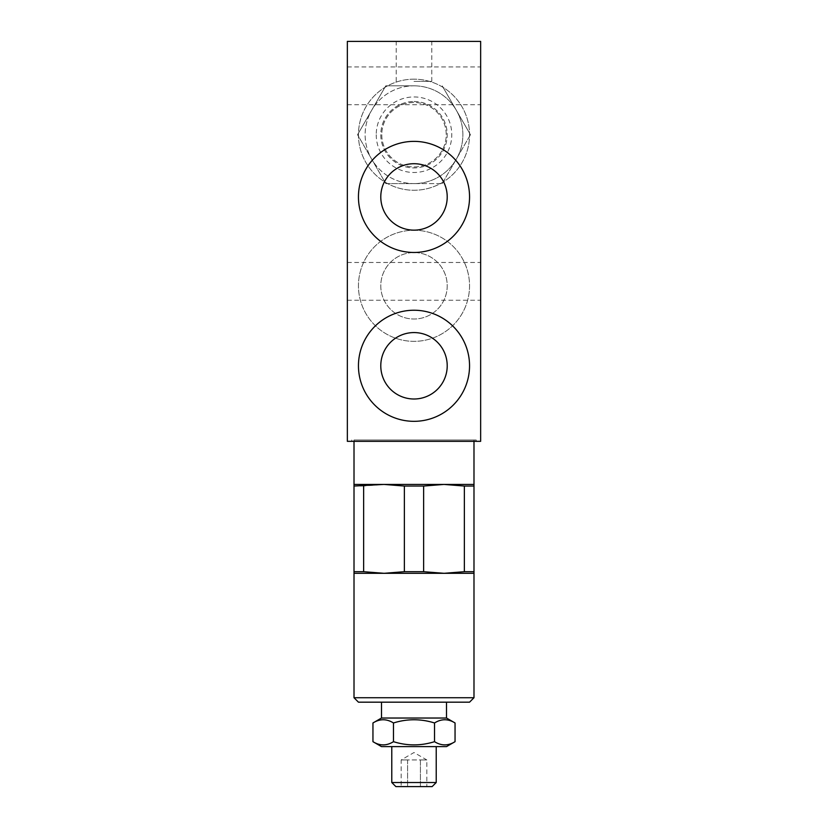 <?xml version="1.0" encoding="UTF-8"?>
<svg xmlns="http://www.w3.org/2000/svg" width="828" height="828" viewBox="0 0 828 828"><rect width="100%" height="100%" fill="white"/><g stroke="black" fill="none" stroke-linecap="round" stroke-linejoin="round"><path stroke-width="0.62" stroke-dasharray="4.14 3.1" d="M414 230.256A55.548 55.548 0 0 1 462.107 313.574A55.548 55.548 0 0 1 365.893 313.574A55.548 55.548 0 0 1 414 230.256A55.548 55.548 0 0 0 365.893 313.574A55.548 55.548 0 0 0 462.107 313.574A55.548 55.548 0 0 0 414 230.256M414 252.581A33.213 33.213 0 0 1 442.763 302.406A33.213 33.213 0 0 1 385.237 302.406A33.213 33.213 0 0 1 414 252.581A33.213 33.213 0 0 1 442.763 302.406A33.213 33.213 0 0 1 385.237 302.406A33.213 33.213 0 0 1 414 252.581M414 252.478A55.548 55.548 0 0 0 462.107 169.15A55.548 55.548 0 0 0 365.893 169.15A55.548 55.548 0 0 0 414 252.478M414 230.143A33.213 33.213 0 0 0 442.763 180.318A33.213 33.213 0 0 0 385.237 180.318A33.213 33.213 0 0 0 414 230.143M414 421.328A55.548 55.548 0 0 0 462.107 338.01A55.548 55.548 0 0 0 365.893 338.01A55.548 55.548 0 0 0 414 421.328M414 399.003A33.213 33.213 0 0 0 442.763 349.178A33.213 33.213 0 0 0 385.237 349.178A33.213 33.213 0 0 0 414 399.003M414 79.167A55.548 55.548 0 0 0 365.893 162.485A55.548 55.548 0 0 0 462.107 162.485A55.548 55.548 0 0 0 414 79.167A55.548 55.548 0 0 1 462.107 162.485A55.548 55.548 0 0 1 365.893 162.485A55.548 55.548 0 0 1 414 79.167M480.654 41.4L480.654 441.324L347.346 441.324L347.346 41.4L480.654 41.4M414 441.324L351.786 441.324L414 441.324M414 41.4L396.229 41.4L414 41.4M347.346 85.833L347.346 104.721L347.346 85.833M347.346 281.354L347.346 300.243L347.346 281.354M480.654 85.833L480.654 104.721L480.654 85.833M480.654 281.354L480.654 300.243L480.654 281.354M414 101.502A33.213 33.213 0 0 1 442.763 151.327A33.213 33.213 0 0 1 385.237 151.327A33.213 33.213 0 0 1 414 101.502A33.213 33.213 0 0 0 380.787 134.716A33.213 33.213 0 0 0 414 167.929A33.213 33.213 0 0 0 447.213 134.716A33.213 33.213 0 0 0 414 101.502M470.439 134.716L456.331 159.152L470.439 134.716L442.224 85.833L470.439 134.716M442.224 183.599L456.331 159.152L442.224 183.599L414 183.599A48.883 48.883 0 0 0 456.331 110.279A48.883 48.883 0 0 0 414 85.833L385.776 85.833L357.561 134.716L385.776 85.833L414 85.833A48.883 48.883 0 0 0 371.668 159.152A48.883 48.883 0 0 0 414 183.599L385.776 183.599L357.561 134.716L385.776 183.599L442.224 183.599M376.233 134.716A37.767 37.767 0 0 0 432.889 167.432A37.767 37.767 0 0 0 432.889 102.01A37.767 37.767 0 0 0 376.233 134.716M414 85.833A48.883 48.883 0 0 1 456.331 159.152A48.883 48.883 0 0 1 371.668 159.152A48.883 48.883 0 0 1 414 85.833M381.78 134.716A32.22 32.22 0 0 0 430.105 162.619A32.22 32.22 0 0 0 430.105 106.812A32.22 32.22 0 0 0 381.78 134.716A32.22 32.22 0 0 0 430.105 162.619A32.22 32.22 0 0 0 430.105 106.812A32.22 32.22 0 0 0 381.78 134.716M414 81.392L431.771 81.392L414 81.392M414 439.999L476.214 439.999L414 439.999M473.989 439.999L354.011 439.999L473.989 439.999L473.989 441.324M401.176 786.6L407.583 786.6L407.583 759.938L401.176 759.938L414 752.528L426.824 759.938L401.176 759.938L401.176 786.6L407.583 786.6L407.583 759.938L420.417 759.938L420.417 786.6L407.583 786.6L426.824 786.6L420.417 786.6L420.417 759.938L426.824 759.938L426.824 786.6M432.133 786.6L395.867 786.6M391.779 782.512L436.221 782.512M414 746.608L436.221 746.608L414 746.608M404.364 486.046L404.364 571.693L423.636 571.693L423.636 486.046L404.364 486.046L384.006 484.432L354.011 484.432L354.011 571.693L363.637 571.693L363.637 486.046L354.011 486.046M354.011 697.725L473.989 697.725M354.011 571.693L354.011 573.307L473.989 573.307L473.989 484.432L384.006 484.432L363.637 486.046M469.548 702.175L358.452 702.175M414 702.175L446.509 702.175L414 702.175M381.491 718.031L446.509 718.031M455.048 741.671C448.207 745.956 441.365 745.956 434.524 741.671L434.524 722.968C441.365 718.694 448.207 718.694 455.048 722.968M434.524 741.671C420.841 745.956 407.159 745.956 393.476 741.671L393.476 722.968C407.159 718.694 420.841 718.694 434.524 722.968M372.952 722.968C379.793 718.694 386.635 718.694 393.476 722.968M393.476 741.671C386.635 745.956 379.793 745.956 372.952 741.671M381.491 746.608L446.509 746.608M404.364 571.693L384.006 573.307L363.637 571.693M423.636 486.046L443.994 484.432L464.363 486.046L464.363 571.693L443.994 573.307L423.636 571.693M464.363 571.693L473.989 571.693M473.989 486.046L464.363 486.046M431.771 81.392L431.771 41.4M396.229 81.392L396.229 41.4M347.346 300.243L480.654 300.243M347.346 262.476L480.654 262.476M347.346 104.721L480.654 104.721M347.346 66.954L480.654 66.954M351.786 439.999L351.786 441.324M476.214 439.999L476.214 441.324M354.011 439.999L354.011 441.324"/><path stroke-width="1.24" d="M414 230.143A33.213 33.213 0 0 0 442.763 180.318A33.213 33.213 0 0 0 385.237 180.318A33.213 33.213 0 0 0 414 230.143M414 252.478A55.548 55.548 0 0 1 365.893 169.15A55.548 55.548 0 0 1 462.107 169.15A55.548 55.548 0 0 1 414 252.478M414 399.003A33.213 33.213 0 0 0 442.763 349.178A33.213 33.213 0 0 0 385.237 349.178A33.213 33.213 0 0 0 414 399.003M414 421.328A55.548 55.548 0 0 1 365.893 338.01A55.548 55.548 0 0 1 462.107 338.01A55.548 55.548 0 0 1 414 421.328M347.346 441.324L480.654 441.324L480.654 41.4L347.346 41.4L347.346 441.324M395.867 786.6L432.133 786.6L436.221 782.512L391.779 782.512L395.867 786.6M473.989 486.046L473.989 571.693L464.363 571.693L464.363 486.046L473.989 486.046L473.989 441.324M423.636 486.046L423.636 571.693L404.364 571.693L404.364 486.046L423.636 486.046L443.994 484.432L473.989 484.432M363.637 486.046L363.637 571.693L354.011 571.693L354.011 486.046L384.006 484.432L443.994 484.432L464.363 486.046M473.989 571.693L473.989 697.725L354.011 697.725L354.011 571.693M473.989 573.307L354.011 573.307M354.011 697.725L358.452 702.175L469.548 702.175L473.989 697.725M434.524 722.968C420.841 718.694 407.159 718.694 393.476 722.968C386.635 718.694 379.793 718.694 372.952 722.968L372.952 741.671C379.793 745.956 386.635 745.956 393.476 741.671C407.159 745.956 420.841 745.956 434.524 741.671L434.524 722.968C441.365 718.694 448.207 718.694 455.048 722.968L455.048 741.671C448.207 745.956 441.365 745.956 434.524 741.671M393.476 741.671L393.476 722.968M446.509 702.175L446.509 718.031L381.491 718.031L372.952 722.968M455.048 741.671L446.509 746.608L381.491 746.608L372.952 741.671M354.011 486.046L354.011 484.432L384.006 484.432L404.364 486.046M423.636 571.693L443.994 573.307L464.363 571.693M363.637 571.693L384.006 573.307L404.364 571.693M391.779 746.608L391.779 782.512M436.221 746.608L436.221 782.512M381.491 718.031L381.491 702.175M446.509 718.031L455.048 722.968M354.011 441.324L354.011 484.432"/></g></svg>
